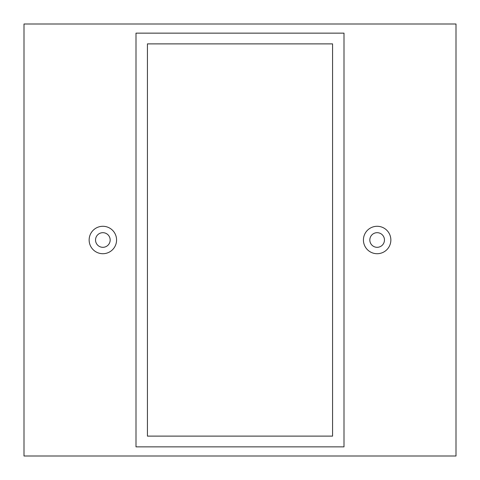 <?xml version="1.0" encoding="UTF-8"?>
<svg xmlns="http://www.w3.org/2000/svg" width="480" height="480" viewBox="0 0 480 480"><rect width="100%" height="100%" fill="white"/><g stroke="black" fill="none" stroke-linecap="round" stroke-linejoin="round"><path stroke-width="0.72" d="M24 456L24 24L456 24L456 456L24 456M377.142 253.716A13.716 13.716 0 0 1 363.426 240A13.716 13.716 0 0 1 377.142 226.284A13.716 13.716 0 0 1 390.858 240A13.716 13.716 0 0 1 377.142 253.716M102.858 226.284A13.716 13.716 0 0 1 116.574 240A13.716 13.716 0 0 1 102.858 253.716A13.716 13.716 0 0 1 89.142 240A13.716 13.716 0 0 1 102.858 226.284M343.998 446.856L136.002 446.856L136.002 33.144L343.998 33.144L343.998 446.856M377.142 247.314A7.314 7.314 0 0 1 369.828 240A7.314 7.314 0 0 1 377.142 232.686A7.314 7.314 0 0 1 384.456 240A7.314 7.314 0 0 1 377.142 247.314M102.858 247.314A7.314 7.314 0 0 1 95.544 240A7.314 7.314 0 0 1 102.858 232.686A7.314 7.314 0 0 1 110.172 240A7.314 7.314 0 0 1 102.858 247.314M147.426 43.884L147.426 436.116L332.574 436.116L332.574 43.884L147.426 43.884"/></g></svg>
